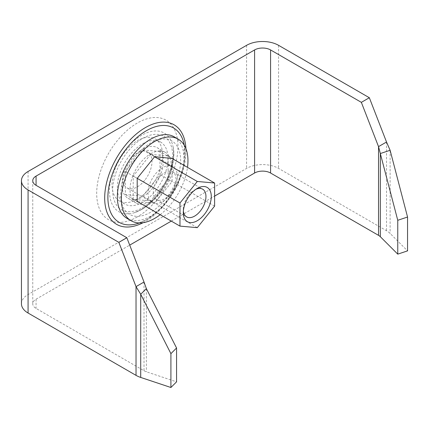 <?xml version="1.0" encoding="UTF-8"?>
<svg xmlns="http://www.w3.org/2000/svg" width="429" height="429" viewBox="0 0 429 429"><rect width="100%" height="100%" fill="white"/><g stroke="black" fill="none" stroke-linecap="round" stroke-linejoin="round"><path stroke-width="0.32" stroke-dasharray="2.15 1.61" d="M142.664 149.179A29.21 16.865 -60 0 1 157.266 147.732A29.21 16.865 -60 0 1 161.744 171.133A29.21 16.865 -60 0 1 142.664 196.873A29.21 16.865 -60 0 1 128.056 198.316A29.21 16.865 -60 0 1 123.579 174.914A29.21 16.865 -60 0 1 142.664 149.179M150.654 153.791A29.21 16.865 -60 0 1 165.262 152.343A29.21 16.865 -60 0 1 169.739 175.751A29.21 16.865 -60 0 1 150.654 201.485A29.21 16.865 -60 0 1 136.052 202.933A29.21 16.865 -60 0 1 131.574 179.531A29.21 16.865 -60 0 1 150.654 153.791M21.45 303.802A22.614 13.052 180 0 1 28.073 294.567L246.589 168.409A22.614 13.052 180 0 1 278.571 168.409L386.524 230.738A22.614 13.052 0 0 1 390.117 233.44L407.55 250.874M144.021 282.014L144.021 370.742L36.068 308.419A11.304 6.526 180 0 1 32.754 303.802A11.304 6.526 180 0 1 36.068 299.185L129.708 245.125M171.3 221.107L214.613 196.101M144.021 370.742A11.304 6.526 0 0 0 146.364 371.782L176.56 381.848M195.887 189.302A16.018 9.245 120 0 0 194.627 189.95A16.018 9.245 120 0 0 188.964 194.97A16.018 9.245 120 0 0 183.301 209.567A16.018 9.245 120 0 0 183.371 210.982M158.987 177.665A16.018 9.245 120 0 0 156.639 199.592A16.018 9.245 120 0 0 170.313 193.774A16.018 9.245 120 0 0 172.656 171.847A16.018 9.245 120 0 0 158.987 177.665M144.659 180.373A20.726 11.969 -60 0 1 126.968 187.897A20.726 11.969 -60 0 1 130.003 159.524A20.726 11.969 -60 0 1 147.694 151.995A20.726 11.969 -60 0 1 144.659 180.373M169.975 194.991A20.726 11.969 -60 0 1 152.284 202.515A20.726 11.969 -60 0 1 155.319 174.136A20.726 11.969 -60 0 1 173.01 166.613A20.726 11.969 -60 0 1 169.975 194.991M155.319 191.034A35.8 20.672 120 0 0 160.564 142.02A35.8 20.672 120 0 0 130.003 155.014A35.8 20.672 120 0 0 124.759 204.032A35.8 20.672 120 0 0 155.319 191.034M149.989 187.956A35.8 20.672 120 0 0 155.234 138.942A35.8 20.672 120 0 0 124.673 151.941A35.8 20.672 120 0 0 119.428 200.954A35.8 20.672 120 0 0 149.989 187.956M159.985 151.475L142.664 149.93L125.338 171.477L125.338 194.573L142.664 196.117L159.985 174.571L159.985 151.475L171.611 158.188M214.613 206.113L159.985 174.571M154.558 156.794L142.664 149.93M137.232 178.346L125.338 171.477M137.2 201.421L125.338 194.573M197.292 227.66L142.664 196.117M127.102 218.436A47.11 27.199 120 0 0 167.31 201.335A47.11 27.199 120 0 0 174.212 136.84M160.178 214.688A47.11 27.199 120 0 0 171.31 203.641A47.11 27.199 120 0 0 187.5 167.364M150.654 154.365L133.199 176.083L133.199 199.356L150.654 200.911L168.109 179.199L168.109 155.925L150.654 154.365L154.654 156.676M137.698 201.705L154.654 203.223L172.109 181.505L172.109 158.478M133.199 199.356L137.2 201.662M133.199 176.083L137.2 178.389M168.109 155.925L172.109 158.231M168.109 179.199L172.109 181.505M150.654 200.911L154.654 203.223M137.334 216.876A57.47 33.183 -60 0 1 96.691 193.409A57.47 33.183 -60 0 1 137.334 123.021A57.47 33.183 -60 0 1 177.971 146.482A57.47 33.183 -60 0 1 137.334 216.876M141.597 209.486A45.415 26.217 -60 0 1 134.39 212.704A45.415 26.217 -60 0 1 109.69 186.642A45.415 26.217 -60 0 1 141.597 135.328A45.415 26.217 -60 0 1 172.887 146.021A45.415 26.217 -60 0 1 141.597 209.486M142.664 138.406A42.396 24.48 -60 0 1 172.64 155.716A42.396 24.48 -60 0 1 142.664 207.641A42.396 24.48 -60 0 1 112.682 190.331A42.396 24.48 -60 0 1 142.664 138.406M150.654 212.258A42.396 24.48 -60 0 1 120.678 194.948A42.396 24.48 -60 0 1 150.654 143.023A42.396 24.48 -60 0 1 180.636 160.333A42.396 24.48 -60 0 1 150.654 212.258M146.391 219.643A54.456 31.44 -60 0 1 137.747 223.498L146.107 219.766C169.852 207.25 190.127 165.787 183.918 143.533A54.456 31.44 -60 0 1 146.391 219.643M143.125 222.689A57.47 33.183 120 0 0 145.324 221.487A57.47 33.183 120 0 0 185.907 148.595M386.524 142.01L386.524 230.738M278.571 45.324L278.571 168.409M246.589 45.324L246.589 168.409M28.073 171.487L28.073 294.567M36.068 299.185L36.068 308.419M390.117 150.279L390.117 233.44M146.364 288.62L146.364 371.782M134.39 212.704L140.455 209.974C149.153 204.874 156.982 196.444 163.948 184.679C167.208 178.909 169.675 173.085 171.343 167.208C173.654 158.376 174.169 151.314 172.887 146.021C177.997 165.964 161.878 198.423 141.881 209.368L134.39 212.704M165.262 152.343L157.266 147.732M139.398 222.946L147.533 219.16L163.953 205.539L176.694 186.722L183.939 165.653L184.266 145.233M32.754 180.716L32.754 303.802M136.052 202.933L128.056 198.316M183.301 209.567L183.301 212.639M156.639 199.592L186.62 216.897M152.284 202.515L126.968 187.897M160.564 142.02L155.234 138.942M124.759 204.032L119.428 200.954M173.01 166.613L147.694 151.995M172.656 171.847L202.633 189.157M194.627 189.95L197.292 188.411"/><path stroke-width="0.64" d="M36.068 185.333A11.304 6.526 180 0 1 32.754 180.716A11.304 6.526 180 0 1 36.068 176.099L36.068 185.333L126.845 237.741L118.849 242.358L28.073 189.945A22.614 13.052 180 0 1 21.45 180.716A22.614 13.052 180 0 1 28.073 171.487L246.589 45.324A22.614 13.052 180 0 1 278.571 45.324L369.342 97.732L361.347 102.349L270.576 49.941L270.576 173.026L378.528 235.349A11.304 6.526 0 0 1 380.325 236.706L397.758 254.14L397.758 220.292L380.325 153.544L390.117 150.279L407.55 217.026L397.758 220.292M36.068 176.099L254.585 49.941A11.304 6.526 180 0 1 270.576 49.941M118.849 242.358L136.025 286.631L136.025 375.359L28.073 313.031A22.614 13.052 180 0 1 21.45 303.802L21.45 180.716M214.613 196.101L254.585 173.026A11.304 6.526 180 0 1 270.576 173.026M129.708 245.125L171.3 221.107M369.342 97.732L386.524 142.01L378.528 146.621L361.347 102.349M126.845 237.741L144.021 282.014L136.025 286.631L140.712 294.273L146.364 288.62L144.021 282.014M378.528 235.349L378.528 146.621L380.325 153.544L380.325 236.706M386.524 142.01L390.117 150.279M407.55 217.026L407.55 250.874L397.758 254.14M136.025 375.359A22.614 13.052 0 0 0 140.712 377.434L170.908 387.5L170.908 353.652L176.56 347.999L176.56 381.848L170.908 387.5M140.712 377.434L140.712 294.273L170.908 353.652M146.364 288.62L176.56 347.999M190.294 194.61A19.788 11.422 120 0 0 183.301 212.639A19.788 11.422 120 0 0 204.284 214.516A19.788 11.422 120 0 0 210.805 192.583A19.788 11.422 120 0 0 197.292 188.411A19.788 11.422 120 0 0 190.294 194.61M183.371 210.982A16.018 9.245 120 0 0 186.62 216.897A16.018 9.245 120 0 0 200.289 211.084A16.018 9.245 120 0 0 202.633 189.157A16.018 9.245 120 0 0 195.887 189.302M214.613 183.017L197.292 181.467L179.971 203.019L179.971 226.115L197.292 227.66L214.613 206.113L214.613 183.017L171.611 158.188M197.292 181.467L154.558 156.794M179.971 203.019L137.232 178.346M179.971 226.115L137.2 201.421M187.5 167.364A47.11 27.199 120 0 0 178.207 139.152L174.212 136.84A47.11 27.199 120 0 0 133.998 153.947A47.11 27.199 120 0 0 127.102 218.436L131.097 220.747A47.11 27.199 120 0 0 160.178 214.688M178.207 139.152A47.11 27.199 120 0 0 137.999 156.253A47.11 27.199 120 0 0 131.097 220.747M172.109 158.478L154.654 156.676L137.2 178.389L137.2 201.662L137.698 201.705M139.398 222.946L137.747 223.498A54.456 31.44 -60 0 1 108.129 192.246A54.456 31.44 -60 0 1 146.391 130.716A54.456 31.44 -60 0 1 183.918 143.533L184.266 145.233M185.907 148.595A57.47 33.183 120 0 0 145.324 127.638A57.47 33.183 120 0 0 104.703 196.745A57.47 33.183 120 0 0 143.125 222.689M28.073 189.945L28.073 313.031M254.585 49.941L254.585 173.026"/></g></svg>
